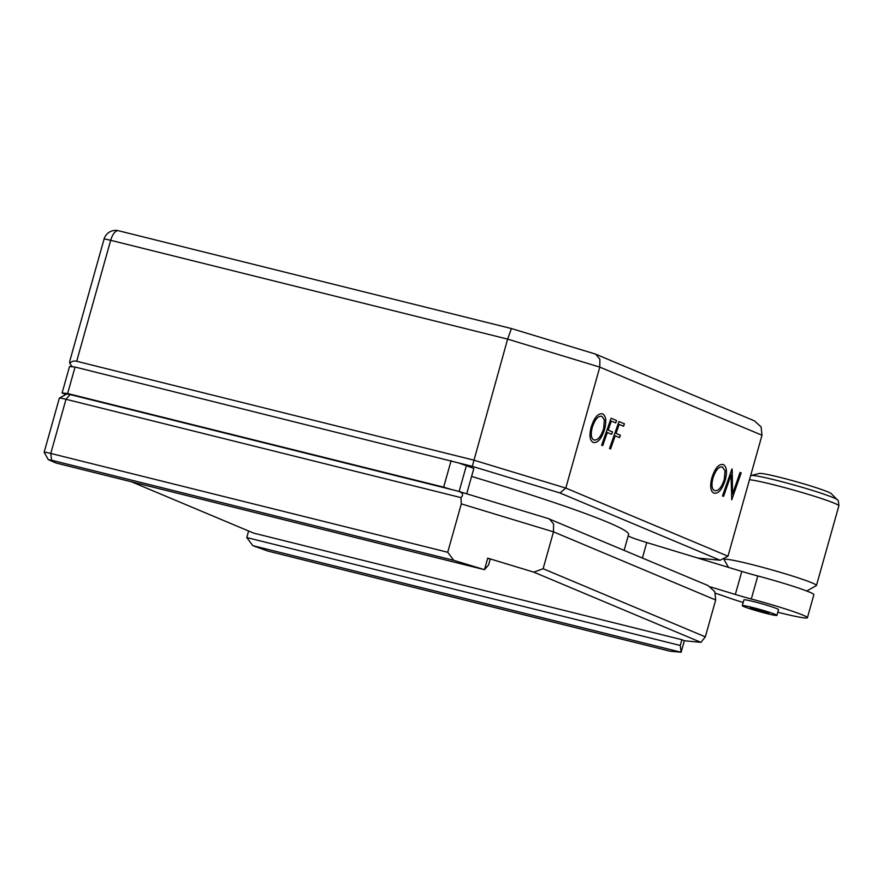 <?xml version="1.0" encoding="UTF-8"?>
<svg xmlns="http://www.w3.org/2000/svg" width="883" height="883" viewBox="0 0 883 883"><rect width="100%" height="100%" fill="white"/><g stroke="black" fill="none" stroke-linecap="round" stroke-linejoin="round"><path stroke-width="1.32" d="M742.978 606.168A17.98 1.104 15.7 0 1 742.294 605.65A17.98 1.104 15.7 0 1 757.327 608.74A17.98 1.104 15.7 0 1 776.245 614.855A17.98 1.104 15.7 0 1 776.93 615.374A17.98 1.104 15.7 0 1 761.897 612.283A17.98 1.104 15.7 0 1 742.978 606.168M776.93 615.374L778.541 609.612A17.98 1.104 -164.3 0 0 777.868 609.093A17.98 1.104 -164.3 0 0 758.95 602.979A17.98 1.104 -164.3 0 0 743.916 599.888L742.294 605.65M768.486 612.824A9.592 0.585 15.7 0 1 768.85 613.111A9.592 0.585 15.7 0 1 760.826 611.455A9.592 0.585 15.7 0 1 750.738 608.199A9.592 0.585 15.7 0 1 750.373 607.912A9.592 0.585 15.7 0 1 758.398 609.568A9.592 0.585 15.7 0 1 768.486 612.824M628.177 535.915A29.978 1.832 -164.3 0 0 646.753 542.548L741.808 571.422A29.978 1.832 -164.3 0 0 757.791 575.959A47.958 2.936 15.7 0 1 783.353 583.221A47.958 2.936 15.7 0 1 813.872 594.689L807.404 617.725A47.958 2.936 15.7 0 1 777.813 612.228M757.791 575.959L751.312 599.005A47.958 2.936 15.7 0 1 776.874 606.268A47.958 2.936 15.7 0 1 807.404 617.725M743.177 602.504A47.958 2.936 15.7 0 1 724.844 596.433A29.978 1.832 15.7 0 0 715.484 593.299M471.588 476.434A227.814 13.918 15.7 0 1 483.575 480.054A227.814 13.918 15.7 0 1 628.575 534.502L624.138 550.319M728.486 567.372L724.17 559.712A47.958 2.936 15.7 0 1 724.126 559.513A47.958 2.936 15.7 0 1 764.203 567.769A47.958 2.936 15.7 0 1 814.656 584.06A47.958 2.936 15.7 0 1 816.466 585.473A47.958 2.936 15.7 0 1 816.334 585.617L806.709 590.992M751.124 475.495A44.967 2.748 -164.3 0 1 782.051 481.765A44.967 2.748 -164.3 0 1 837.205 499.69L831.267 493.652A37.572 2.296 -164.3 0 0 785.175 478.674A37.572 2.296 -164.3 0 0 759.325 473.431L750.638 475.639M711.875 477.813C715.087 467.957 718.939 463.564 723.442 464.624C726.676 466.688 727.305 471.776 725.318 479.888C722.139 489.701 718.298 494.105 713.817 493.089C710.451 491.169 709.8 486.08 711.875 477.813M723.387 464.613L722.824 464.425L723.387 464.613C726.632 466.677 727.25 471.765 725.274 479.877L725.318 479.888M714.391 493.277L713.817 493.089M611.091 418.222L616.544 420.518L615.705 422.935L611.312 421.092L608.166 430.076L612.504 431.897L611.654 434.315L607.316 432.493L602.725 445.628L601.665 445.187L611.091 418.222L616.544 420.518M594.623 353.84L595.749 354.193L599.877 359.204L599.789 367.107L565.793 488.078L727.989 556.213L720.131 560.241L559.965 492.968L472.295 466.345L458.796 462.979L473.851 468.409L466.71 493.785M595.749 354.193L754.435 420.849L761.102 426.93L761.996 435.242L727.989 556.213M591.18 427.118C594.391 417.262 598.255 412.869 602.758 413.928C605.992 415.992 606.621 421.081 604.634 429.193C601.455 439.017 597.614 443.409 593.133 442.394C589.767 440.474 589.116 435.385 591.18 427.118M602.703 413.917L602.14 413.73L602.703 413.917C605.948 415.981 606.566 421.07 604.579 429.182L604.634 429.193M593.707 442.582L593.133 442.394M618.95 421.533L624.413 423.818L623.564 426.246L619.171 424.392L616.025 433.376L620.363 435.198L619.524 437.626L615.186 435.805L610.595 448.928L609.524 448.487L618.95 421.533L624.413 423.818M732.581 493.862L740.086 472.416L741.157 472.858L731.731 499.811L731.069 474.933L723.563 496.389L722.504 495.937L731.93 468.983L732.581 493.862L732.184 469.094M595.153 353.973L511.412 328.542L507.626 339.116L110.684 240.308L76.689 361.279L473.619 460.087L565.793 488.078L559.965 492.968M761.996 435.242L599.789 367.107L507.626 339.116L472.295 466.345M697.945 558.089L720.131 560.241M604.579 429.182C601.4 438.994 597.57 443.398 593.078 442.372M602.007 416.401C598.221 415.451 594.954 419.127 592.217 427.449C590.539 434.16 591.047 438.31 593.762 439.889L594.204 440.043M601.522 416.235L602.063 416.412C598.277 415.463 595.01 419.149 592.272 427.46C590.584 434.171 591.102 438.321 593.817 439.9L594.259 440.054M593.762 439.889L593.817 439.9C597.636 440.683 600.915 436.897 603.63 428.575L604.347 420.076L602.063 416.412M616.489 420.507L615.65 422.913M608.166 430.076L611.312 421.092M608.111 430.065L612.504 431.897M612.449 431.886L611.61 434.293M602.681 445.606L607.316 432.493M624.358 423.807L623.519 426.224M619.126 424.381L615.981 433.365L620.363 435.198M620.308 435.187L619.469 437.604M610.539 448.917L615.186 435.805M725.274 479.877C722.084 489.69 718.254 494.094 713.762 493.067M722.691 467.096C718.905 466.147 715.649 469.822 712.901 478.144C711.223 484.855 711.731 489.005 714.446 490.584L714.502 490.595C718.32 491.378 721.599 487.593 724.314 479.27L725.031 470.771L722.184 466.919M714.446 490.584L714.502 490.595C711.786 489.016 711.268 484.866 712.956 478.156L712.901 478.144M722.747 467.107C718.961 466.158 715.694 469.844 712.956 478.156M740.086 472.416L741.157 472.858M741.102 472.846L731.676 499.789M723.519 496.367L731.069 474.933M76.689 361.279C73.83 360.628 71.523 361.335 69.79 363.421L69.724 361.279L104.062 239.127A11.987 0.728 15.7 0 1 110.684 240.308A11.987 5.276 104 0 1 118.499 230.739A11.987 11.987 0 0 0 104.062 239.127M72.296 366.765L75.066 367.041L67.616 393.531L62.086 393.001L69.536 366.5L72.296 366.765L69.79 363.421M75.066 367.041L458.796 462.979M248.609 531.003L246.765 537.559L680.263 645.473L681.886 639.711L253.609 533.1L131.501 481.809M670.042 651.19L681.102 652.261L252.825 545.65L267.88 551.08L670.042 651.19M681.886 639.711L684.347 640.749L700.936 642.349L533.818 572.151L487.736 558.155L490.197 559.193L488.575 564.954L484.502 569.678L453.774 560.352L51.611 460.242L48.311 459.668L56.225 463.067L484.502 569.678L487.736 558.155M705.318 636.864L715.683 599.987L553.486 531.853L543.122 568.729L705.318 636.864L700.936 642.349M680.263 645.473L681.102 652.261L684.347 640.749M252.825 545.65L246.765 537.559M548.31 518.597L708.122 585.595L714.8 591.676L715.683 599.987M59.404 398.078L66.777 393.961L70.077 394.569L457.46 491.003C462.78 492.482 463.95 494.69 460.959 497.615L65.993 399.293A11.987 0.728 -164.3 0 0 59.404 398.078A11.987 0.728 -164.3 0 0 59.371 398.112L44.15 452.262A11.987 0.728 15.7 0 1 50.773 453.443L447.714 552.261L461.312 503.873L460.959 497.615M447.714 552.261L453.774 560.352M533.818 572.151L543.122 568.729M48.311 459.668L44.161 452.317A11.987 0.728 15.7 0 1 44.15 452.262M548.851 518.729L457.46 491.003M549.436 518.939L553.575 523.961L553.486 531.853L461.312 503.873M751.312 599.005A29.978 1.832 15.7 0 1 735.34 594.458L741.808 571.422M710.594 586.941L735.34 594.458M451.345 489.48L443.663 487.151L451.114 460.65M67.616 393.531L443.663 487.151M65.75 394.535L62.086 393.001M466.478 465.319L459.116 491.478M837.205 499.69C838.11 499.568 838.662 501.621 838.85 505.849A47.958 2.936 -164.3 0 0 837.04 504.436A47.958 2.936 -164.3 0 0 779.844 486.345A47.958 2.936 -164.3 0 0 749.49 479.701M118.841 230.849A11.987 5.276 104 0 0 118.499 230.739L511.4 328.542M70.077 394.569L65.993 399.293L50.773 453.443L51.611 460.242M646.753 542.548L642.416 558.001M724.126 559.513L724.557 557.968M816.466 585.473L838.85 505.849"/></g></svg>
